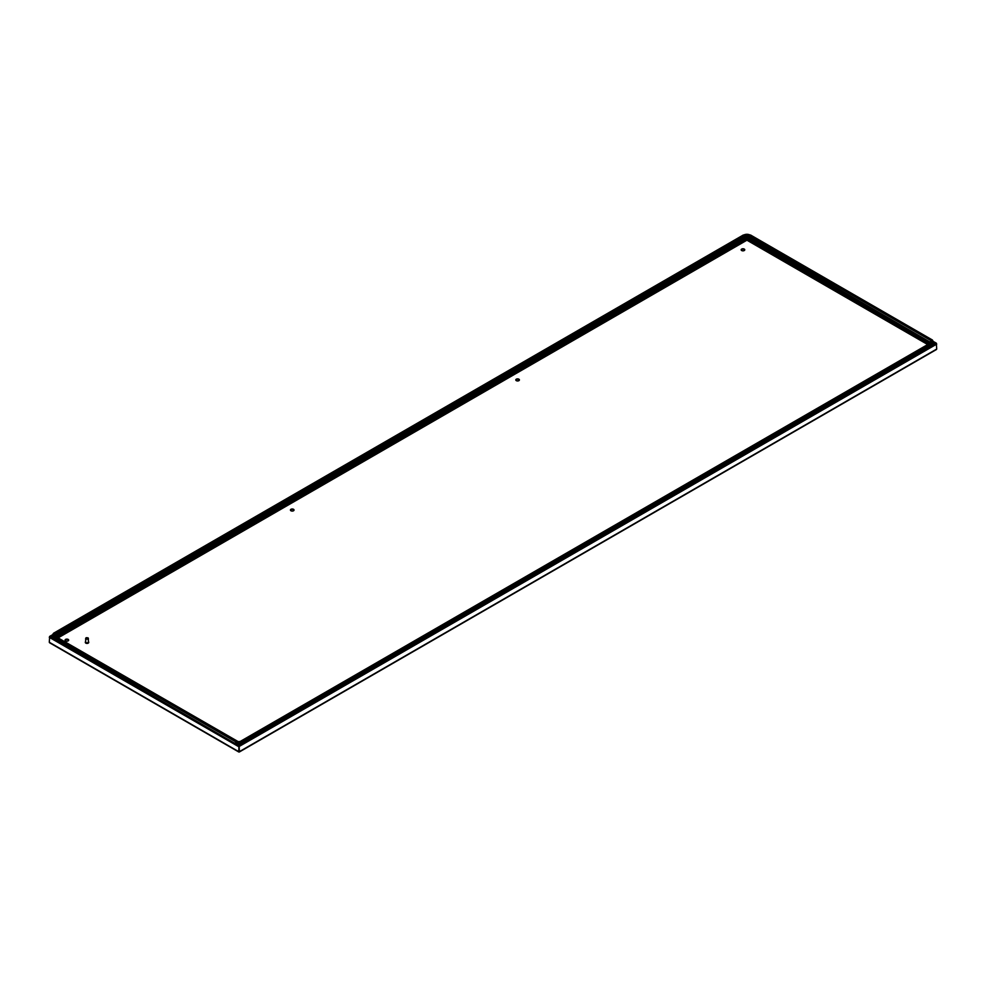 <?xml version="1.0" encoding="UTF-8"?>
<svg xmlns="http://www.w3.org/2000/svg" width="986" height="986" viewBox="0 0 986 986"><rect width="100%" height="100%" fill="white"/><g stroke="black" fill="none" stroke-linecap="round" stroke-linejoin="round"><path stroke-width="1.48" d="M68.145 639.409A1.799 1.035 0 0 0 66.185 639.187A1.799 1.035 0 0 0 65.076 640.148A1.799 1.035 0 0 0 65.606 640.875A1.799 1.035 0 0 0 67.553 641.11A1.799 1.035 0 0 0 68.663 640.148A1.799 1.035 0 0 0 68.145 639.409M65.101 640.333A1.799 1.035 180 0 1 66.333 639.52A1.799 1.035 180 0 1 68.145 639.778A1.799 1.035 180 0 1 68.638 640.333M293.508 509.306A1.799 1.035 0 0 0 291.548 509.072A1.799 1.035 0 0 0 290.439 510.033A1.799 1.035 0 0 0 290.969 510.773A1.799 1.035 0 0 0 292.928 510.995A1.799 1.035 0 0 0 294.025 510.033A1.799 1.035 0 0 0 293.508 509.306M290.463 510.218A1.799 1.035 180 0 1 291.696 509.417A1.799 1.035 180 0 1 293.508 509.663A1.799 1.035 180 0 1 294.001 510.218M518.87 379.191A1.799 1.035 0 0 0 516.91 378.969A1.799 1.035 0 0 0 515.801 379.918A1.799 1.035 0 0 0 516.331 380.658A1.799 1.035 0 0 0 518.291 380.879A1.799 1.035 0 0 0 519.4 379.918A1.799 1.035 0 0 0 518.87 379.191M515.838 380.103A1.799 1.035 180 0 1 517.058 379.302A1.799 1.035 180 0 1 518.87 379.561A1.799 1.035 180 0 1 519.363 380.103M744.233 249.076A1.799 1.035 0 0 0 742.273 248.854A1.799 1.035 0 0 0 741.164 249.803A1.799 1.035 0 0 0 741.694 250.543A1.799 1.035 0 0 0 743.654 250.764A1.799 1.035 0 0 0 744.763 249.803A1.799 1.035 0 0 0 744.233 249.076M741.201 249.988A1.799 1.035 180 0 1 742.421 249.187A1.799 1.035 180 0 1 744.233 249.446A1.799 1.035 180 0 1 744.726 249.988M746.883 236.874L746.932 240.19L746.981 237.466L930.032 343.202L239.808 741.706M241.04 744.294L239.117 745.404L239.425 751.628L936.7 349.069L935.788 349.586L936.7 349.069L936.38 343.88M934.161 342.241L935.751 343.522M935.751 343.153L934.198 343.153M929.761 343.362L746.981 237.836M239.425 751.628L238.711 751.628L239.425 751.628L239.117 746.501L936.7 344.126L934.198 343.202A5.386 3.106 180 0 1 932.62 345.383L242.876 743.592A5.386 3.106 180 0 1 235.26 743.592L53.38 638.595A5.386 3.106 180 0 1 51.802 636.389A5.386 3.106 180 0 1 51.827 636.118M239.117 746.501L239.117 744.504M239.068 751.837L49.3 642.28L49.62 637.092M238.711 751.628L239.019 744.504M239.117 751.455L239.019 746.501M49.3 642.28L50.212 642.798M55.536 636.414L238.329 741.706M237.096 744.294L239.019 745.404L238.711 746.685L49.3 637.338L51.802 635.834A5.386 3.106 180 0 0 53.38 638.041L53.38 638.595M51.802 636.364L50.249 636.734M746.883 237.466L55.968 636.414M746.883 237.836L56.239 636.574M55.031 636.032A2.243 1.294 180 0 1 55.598 635.477L54.969 633.825A3.143 1.812 180 0 0 54.969 636.389L54.945 635.834A2.243 1.294 180 0 1 55.598 634.922L745.342 236.702L744.713 235.605A3.143 1.812 180 0 1 749.15 235.605L931.03 340.614A3.143 1.812 180 0 1 931.03 343.177L241.287 741.398A3.143 1.812 180 0 1 236.85 741.398L54.969 636.389M55.598 635.477L745.342 237.256A2.243 1.294 180 0 1 748.522 237.256L930.402 342.265A2.243 1.294 180 0 1 930.969 342.82M934.173 342.906A5.386 3.106 180 0 1 934.198 343.177L934.198 342.623A5.386 3.106 180 0 1 932.62 344.829L932.62 345.383M86.263 637.769A1.343 0.776 0 0 0 85.683 638.41L85.683 642.071A1.343 0.776 0 0 0 88.37 642.071L88.37 638.41A1.343 0.776 0 0 0 87.976 637.856L86.398 637.671L86.398 638.41L87.976 637.856M85.683 638.41A1.343 0.776 0 0 0 88.37 638.41M85.375 642.256A1.689 0.974 0 0 0 85.338 642.441A1.689 0.974 0 0 0 85.831 643.131A1.689 0.974 0 0 0 87.668 643.34A1.689 0.974 0 0 0 88.715 642.441A1.689 0.974 0 0 0 88.678 642.256M85.683 641.492A1.689 0.974 0 0 0 85.338 642.071A1.689 0.974 0 0 0 85.831 642.761A1.689 0.974 0 0 0 87.668 642.971A1.689 0.974 0 0 0 88.715 642.071A1.689 0.974 0 0 0 88.37 641.492M58.297 637.769L746.932 240.19L927.703 344.558M928.331 344.188L746.981 239.475M935.751 343.202L933.828 344.311M746.883 239.475L57.669 637.4M50.249 636.414L52.172 637.523M50.249 636.364L51.839 635.452M55.598 636.759L236.85 741.398M743.124 235.42L743.752 235.062A4.486 2.588 180 0 1 750.1 235.062L931.98 340.059A4.486 2.588 180 0 1 931.98 343.732L242.248 741.94A4.486 2.588 180 0 1 235.9 741.94L54.02 636.944L53.38 638.041L235.26 743.592M54.02 636.944A4.486 2.588 180 0 1 54.02 633.271L53.38 633.641M237.478 741.682L241.287 741.398M235.9 741.94L235.26 743.05A5.386 3.106 180 0 0 242.876 743.05L242.876 743.592M240.658 741.682L931.03 343.177M242.248 741.94L242.876 743.05L932.62 344.829L931.98 343.732M930.402 343.547L931.055 342.623A2.243 1.294 180 0 0 930.402 341.711L931.03 340.614M930.402 342.265L748.522 236.702L749.15 235.605M931.98 340.059L934.198 342.623M748.522 237.256L748.522 236.702A2.243 1.294 180 0 0 745.342 236.702L745.342 237.256M750.1 235.062L750.74 235.42M743.752 235.062L54.02 633.271M744.713 235.605L54.969 633.825M934.075 341.883L936.417 343.239M239.302 752.01L936.453 349.512M49.547 642.724L238.834 752.01M49.583 636.451L51.925 635.095M932.436 340.022L750.556 235.013L743.308 235.013L53.564 633.234L51.802 635.834"/></g></svg>
